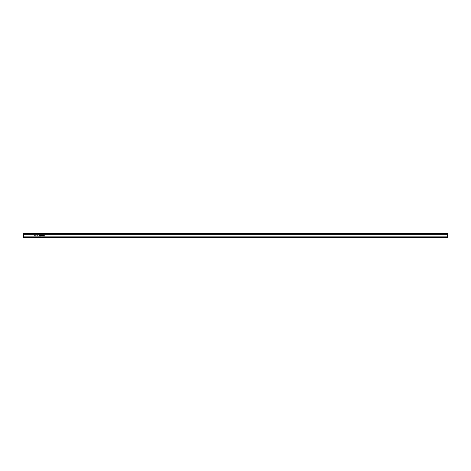 <?xml version="1.0" encoding="UTF-8"?>
<svg xmlns="http://www.w3.org/2000/svg" width="471" height="471" viewBox="0 0 471 471"><rect width="100%" height="100%" fill="white"/><g stroke="black" fill="none" stroke-linecap="round" stroke-linejoin="round"><path stroke-width="0.35" stroke-dasharray="2.35 1.77" d="M44.274 235.306L44.274 235.871L44.274 235.306M44.274 235.317L44.274 235.883L44.274 235.317M44.704 235.588L43.844 235.6L44.704 235.588M42.525 235.306L42.525 235.871L42.525 235.306M42.525 235.317L42.525 235.883L42.525 235.317M42.096 235.588L42.955 235.6L42.096 235.588M447.45 234.228L447.45 233.592L23.55 233.592L23.55 237.408L23.55 236.819L23.55 237.408L447.45 237.408L447.45 234.228M36.12 235.276L35.666 236.218L35.666 234.964L35.666 236.23L35.831 235.247L36.12 235.435L35.772 234.97L36.12 235.288M38.016 235.3L37.603 235.288L37.792 236.101L38.192 235.877L37.798 236.242L37.38 235.841L37.798 236.242L38.192 235.889L37.539 235.847L37.886 235.63L37.603 235.294L38.175 235.294L37.804 234.97L37.38 235.847L37.444 235.282L37.804 234.964L38.016 235.312M40.429 235.164L40.429 236.23L40.606 234.97L39.994 236.036L39.381 234.97L39.381 236.23L39.564 235.164L40.088 236.23L40.429 235.153L40.088 236.23M42.172 236.101L44.668 236.183L42.172 236.101M42.125 235.053L44.668 235.011L42.125 235.047M43.768 235.253L43.768 235.947L42.991 235.753L43.191 235.253L43.768 235.247L43.768 235.936L42.991 235.741L43.191 235.247L43.768 235.247M41.589 235.841L41.419 234.97L40.712 236.23L41.589 235.841L41.042 235.841M38.322 236.083L39.105 236.23L39.105 234.97L38.928 236.083L38.322 236.071L38.928 236.083M36.467 234.976L37.068 234.976L37.197 235.63L36.561 235.806L37.215 235.877L36.497 236.083L37.215 235.889L36.561 235.806L37.197 235.63L37.068 234.988L36.467 234.988L36.997 235.476L36.497 236.089L36.997 235.465L36.467 234.988M35.207 235.276L34.848 236.236L35.207 235.288L34.854 234.97L34.442 235.859L34.848 236.242L34.495 235.282L34.854 234.964L35.207 235.288M447.45 237.408L447.45 234.275L447.45 237.408L447.45 237.09L23.55 237.09L447.45 237.09L447.45 237.408L23.55 237.408L447.45 237.408M447.45 233.91L23.55 233.91L447.45 233.91M447.45 237.09L23.55 237.09L447.45 237.09M43.62 235.359L43.155 235.441L43.62 235.365M43.232 235.824L43.62 235.635L43.232 235.83M41.042 235.83L41.419 234.964L41.731 236.23M41.731 236.218L41.589 235.83M41.101 235.688L41.224 235.365L41.101 235.688L41.53 235.688L41.101 235.694M40.088 236.218L39.564 235.153L39.381 236.218L39.381 234.964L39.994 236.036L40.606 234.964L40.429 236.23M40.429 236.218L40.429 235.153M38.928 236.071L38.928 234.964L39.105 236.218L38.322 236.23M35.048 235.276L34.654 235.288L35.048 235.288M34.848 236.089L35.095 235.847L34.607 235.859L34.848 236.089M35.095 235.847L34.607 235.847L35.095 235.853M447.45 234.275L23.55 234.275L447.45 234.275M447.45 234.328L23.55 234.328M447.45 236.872L23.55 236.872M447.45 236.819L23.55 236.819L447.45 236.819"/><path stroke-width="0.71" d="M447.45 233.592L447.45 237.408L23.55 237.408L23.55 233.592L447.45 233.592M447.45 234.328L23.55 234.328M447.45 236.872L23.55 236.872"/></g></svg>
